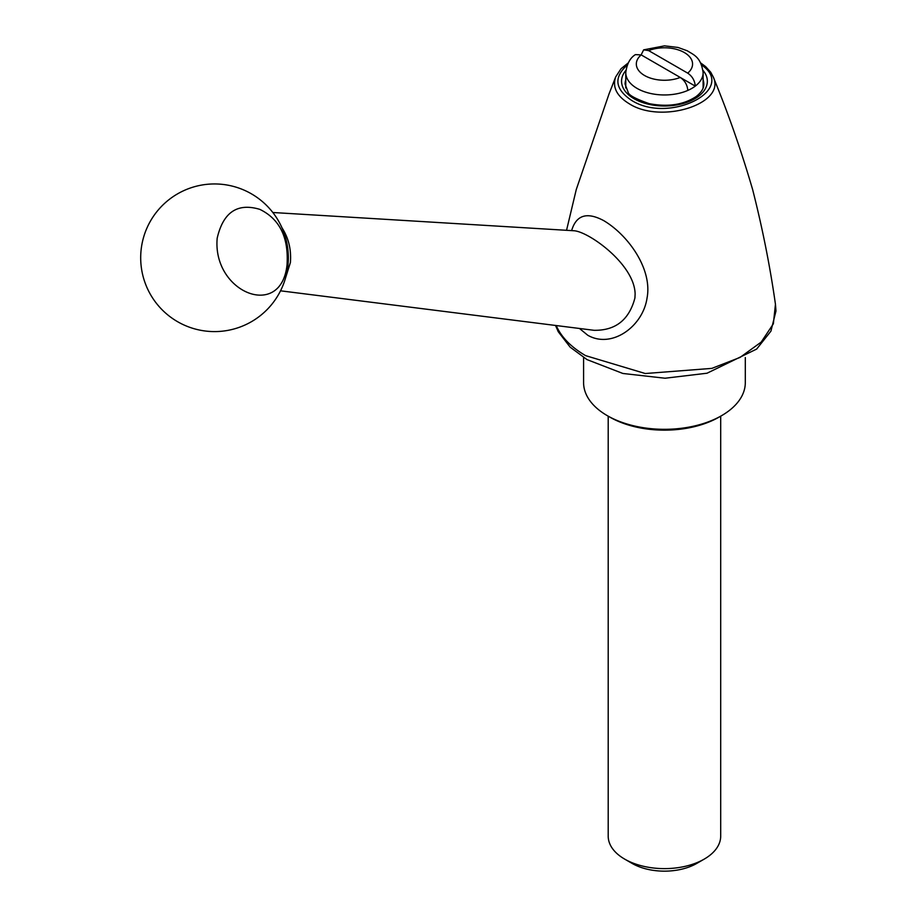<?xml version="1.0" encoding="UTF-8"?>
<svg xmlns="http://www.w3.org/2000/svg" width="917" height="917" viewBox="0 0 917 917"><rect width="100%" height="100%" fill="white"/><g stroke="black" fill="none" stroke-linecap="round" stroke-linejoin="round"><path stroke-width="1.38" d="M583.59 357.538L583.59 382.63A80.856 46.687 0 0 0 607.272 415.642L609.759 417.075A77.337 44.646 0 0 0 719.134 417.075L721.622 415.642A80.856 46.687 0 0 0 745.303 382.63L745.303 357.538M720.693 416.18L720.693 836.155A56.246 32.473 180 0 1 704.222 859.114A56.246 32.473 180 0 1 624.672 859.114A56.246 32.473 180 0 1 608.2 836.155L608.2 416.18M696.76 863.424L704.222 859.114L696.76 863.424A45.701 26.387 180 0 1 632.134 863.424L624.672 859.114M625.772 87.998L625.772 72.638C626.861 63.949 630.071 57.943 635.401 54.619L641.189 54.894L680.254 77.452C684.816 80.57 687.337 84.891 687.807 90.428A38.674 22.329 0 0 0 695.269 86.118L680.299 77.475M641.143 54.871L643.654 49.85L648.64 50.595L687.716 73.142A28.129 16.242 0 0 0 684.334 52.544A28.129 16.242 0 0 0 648.64 50.595M703.121 87.998L703.121 72.638A38.674 22.329 0 0 1 695.269 86.118C694.799 80.604 692.289 76.271 687.716 73.142M281.978 227.794C288.568 237.939 291.388 249.504 290.414 262.503L285.221 279.009M280.533 290.815L593.998 330.303C615.513 330.647 629.154 319.884 634.919 297.991L635.126 293.956C634.53 264.623 589.803 232.356 574.478 230.786L573.813 230.74M607.272 415.642A80.856 46.687 0 0 0 721.622 415.642M287.032 264.921C288.798 237.549 279.719 219.025 259.809 209.363C237.4 202.646 223.198 212.251 217.191 238.168C212.228 292.236 281.083 320.537 287.032 264.921M571.623 230.614C576.243 215.025 586.937 211.689 603.707 220.619C628.168 235.096 652.572 269.059 647.058 297.968C642.943 326.521 611.788 349.01 587.797 335.278L579.464 328.469M556.229 325.546C561.227 337.066 571.027 347.107 585.631 355.647L645.281 373.528L711.844 368.382L740.03 357.435L761.179 342.11L773.363 323.816L775.45 304.272C770.074 266.423 762.474 228.184 752.628 189.544C741.074 150.033 727.926 112.47 713.197 76.879C726.551 103.655 661.363 124.517 629.096 103.667C616.683 96.033 612.212 87.115 615.697 76.879L621.05 68.706L628.248 62.918M627.285 64.981C613.496 77.326 614.894 89.098 631.469 100.285C669.146 124.425 737.864 89.774 701.608 64.981M625.772 72.638A38.674 22.329 0 0 0 647.242 92.628A38.674 22.329 0 0 0 687.807 90.428M641.189 54.894A28.129 16.242 0 0 0 644.559 75.503A28.129 16.242 0 0 0 680.254 77.452M625.772 79.836A39.374 22.73 0 0 0 625.073 84.112L628.111 92.113C628.294 94.932 635.332 98.784 649.225 103.655C667.92 107.197 683.555 104.825 696.152 96.537C701.367 92.457 703.924 88.307 703.82 84.112A39.374 22.73 0 0 0 703.121 79.836M625.91 70.38A42.893 24.759 0 0 0 664.447 106.005A42.893 24.759 0 0 0 702.995 70.38M272.83 212.503L574.478 230.786M177.6 321.707A73.83 73.83 0 0 0 288.339 257.769A73.83 73.83 0 0 0 177.611 193.831A73.83 73.83 0 0 0 177.6 321.707M566.546 230.305L576.266 189.544L609.048 93.889L615.697 76.879M700.645 62.918L705.654 66.62L710.732 72.248L713.197 76.879M775.45 304.272L775.977 311.001L770.922 331.152L756.651 349.079L707.041 373.219L665.008 378.228L622.895 373.471L587.04 359.624L570.156 347.153L558.27 331.725L555.507 325.455M703.121 72.638C700.852 56.957 693.986 55.054 687.314 50.802L678.007 47.455L664.504 45.85L643.654 49.85"/></g></svg>
